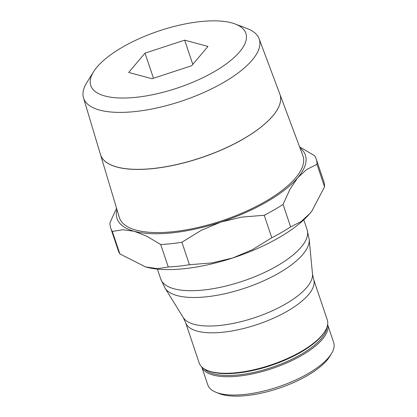 <?xml version="1.0" encoding="UTF-8"?>
<svg xmlns="http://www.w3.org/2000/svg" width="417" height="417" viewBox="0 0 417 417"><rect width="100%" height="100%" fill="white"/><g stroke="black" fill="none" stroke-linecap="round" stroke-linejoin="round"><path stroke-width="0.63" d="M327.621 324.603L333.657 342.55A66.392 24.337 161.4 0 1 331.63 353.35A66.392 24.337 161.4 0 1 307.819 373.752A66.392 24.337 161.4 0 1 215.954 392.277A66.392 24.337 161.4 0 1 207.807 384.901L201.765 366.96A66.392 24.337 161.4 0 0 213.144 375.071A66.392 24.337 161.4 0 0 301.658 355.435A66.392 24.337 161.4 0 0 327.616 324.624M331.63 353.35L329.946 356.16A63.686 23.342 161.4 0 1 307.11 375.733A63.686 23.342 161.4 0 1 218.993 393.502L215.954 392.277M183.235 317.525A68.445 25.088 161.4 0 0 194.171 324.327A68.445 25.088 161.4 0 0 285.416 304.082A68.445 25.088 161.4 0 0 312.495 274.021L313.647 279.406L327.267 319.87A67.57 24.765 161.4 0 1 325.197 330.863A67.57 24.765 161.4 0 1 300.97 351.625A67.57 24.765 161.4 0 1 207.478 370.478A67.57 24.765 161.4 0 1 199.19 362.972L185.57 322.508L183.235 317.525L164.981 288.022L160.701 278.916A77.234 28.309 161.4 0 0 174.082 288.788A77.234 28.309 161.4 0 0 277.044 265.942A77.234 28.309 161.4 0 0 307.1 229.647L309.195 239.488A76.358 27.986 161.4 0 1 278.983 273.02A76.358 27.986 161.4 0 1 177.183 295.606A76.358 27.986 161.4 0 1 164.981 288.022M325.197 330.863L324.64 331.802A66.663 24.436 161.4 0 1 300.735 352.287A66.663 24.436 161.4 0 1 208.495 370.885L207.478 370.478M168.275 266.989L160.707 244.513A108.399 39.73 -18.6 0 0 181.901 242.261L189.464 264.738A108.399 39.73 161.4 0 1 168.275 266.989L157.636 268.678L145.58 266.922A99.366 36.42 -18.6 0 0 145.59 266.927A99.366 36.42 -18.6 0 0 146.325 267.13A99.366 36.42 -18.6 0 0 232.874 257.93A99.366 36.42 -18.6 0 0 278.791 237.742A99.366 36.42 -18.6 0 0 309.836 213.535L300.954 221.703L290.628 226.884A108.399 39.73 161.4 0 1 281.584 232.425A108.399 39.73 161.4 0 1 271.78 237.753L264.216 215.276A108.399 39.73 -18.6 0 0 274.021 209.944A108.399 39.73 -18.6 0 0 283.06 204.408L290.008 189.182L297.769 177.689A99.366 36.42 161.4 0 1 266.729 201.896A99.366 36.42 161.4 0 1 220.812 222.084L241.563 217.127L264.216 215.276M283.06 204.408L290.628 226.884M100.492 154.582L119.298 217.366A96.848 35.497 161.4 0 0 265.321 201.515A96.848 35.497 161.4 0 0 302.862 155.588L279.87 94.169A94.643 34.689 161.4 0 1 243.179 139.054M122.619 47.085A81.836 29.993 161.4 0 1 235.313 24.045A81.836 29.993 161.4 0 1 214.041 71.802A81.836 29.993 161.4 0 1 122.874 98.037A81.836 29.993 161.4 0 1 93.575 71.745A81.836 29.993 161.4 0 1 122.619 47.085M235.313 24.045L247.291 28.617A92.657 33.965 161.4 0 1 259.124 38.75A92.657 33.965 161.4 0 1 223.204 82.691A92.657 33.965 161.4 0 1 83.499 97.854A92.657 33.965 161.4 0 1 86.799 82.629L93.575 71.745M83.499 97.854L100.471 154.504A94.643 34.689 -18.6 0 0 243.168 139.012A94.643 34.689 -18.6 0 0 279.859 94.133L259.124 38.75M145.022 53.141L184.663 40.152L207.968 46.449L191.638 65.745L151.996 78.735L128.691 72.438L145.022 53.141L153.477 78.25M184.663 40.152L192.81 64.359M243.194 139.096A94.643 34.689 161.4 0 1 100.544 154.743M324.546 186.816L316.977 164.34A108.399 39.73 -18.6 0 0 316.206 159.002L323.774 181.478A108.399 39.73 161.4 0 1 324.546 186.816L311.989 210.825L309.836 213.535A99.366 36.42 -18.6 0 0 311.89 210.96A99.366 36.42 -18.6 0 0 311.937 210.898M119.877 253.906A108.399 39.73 161.4 0 1 118.298 250.627L110.734 228.151A108.399 39.73 -18.6 0 0 112.309 231.43L119.877 253.906L145.58 266.922M116.562 208.224L109.963 222.808A108.399 39.73 -18.6 0 0 110.734 228.151M316.206 159.002A108.399 39.73 -18.6 0 0 314.632 155.723L299.599 146.873M300.005 147.957A99.366 36.42 161.4 0 1 297.769 177.689L306.651 169.526L316.977 164.34M181.901 242.261L201.176 230.366L220.812 222.084A99.366 36.42 161.4 0 1 134.258 231.284L146.695 236.158L160.707 244.513M112.309 231.43L122.947 229.741L134.258 231.284A99.366 36.42 161.4 0 1 116.963 209.558M271.78 237.753L252.509 249.647L232.874 257.93L212.117 262.887L189.464 264.738M326.792 327.632A65.49 24.004 161.4 0 1 300.881 354.502A65.49 24.004 161.4 0 1 213.577 373.872A65.49 24.004 161.4 0 1 204.257 368.873M313.647 279.406A67.57 24.765 161.4 0 1 287.355 311.16A67.57 24.765 161.4 0 1 197.277 331.145A67.57 24.765 161.4 0 1 185.57 322.508M157.397 269.09L160.701 278.916M303.795 219.822L307.1 229.647M312.495 274.021L309.195 239.488"/></g></svg>
